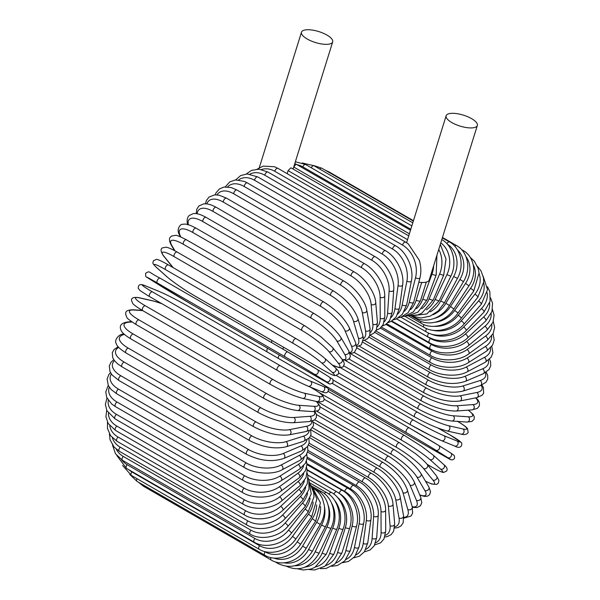 <?xml version="1.0" encoding="UTF-8"?>
<svg xmlns="http://www.w3.org/2000/svg" width="600" height="600" viewBox="0 0 600 600"><rect width="100%" height="100%" fill="white"/><g stroke="black" fill="none" stroke-linecap="round" stroke-linejoin="round"><path stroke-width="0.9" d="M418.838 282.21A16.343 5.723 17.3 0 0 425.79 282.225A16.343 5.723 17.3 0 0 429.202 280.035L477.338 125.483A16.343 5.723 17.3 0 0 467.775 116.752A16.343 5.723 17.3 0 0 449.55 113.58A16.343 5.723 17.3 0 0 446.138 115.762A16.343 5.723 17.3 0 0 455.7 124.493A16.343 5.723 17.3 0 0 473.933 127.665A16.343 5.723 17.3 0 0 477.338 125.483M274.815 171.3A2.768 1.403 -60 0 1 277.935 168.352L405.645 242.138L408.322 243.93L419.303 260.288C421.125 266.423 421.335 272.295 419.94 277.913A2.768 1.155 -165.7 0 1 418.26 278.543A2.768 1.155 -165.7 0 1 415.515 277.778A24.93 18.788 -107.5 0 0 402.525 245.085L274.815 171.3A24.93 18.788 -107.5 0 0 261.525 169.53M287.138 173.67L288.082 170.64L290.707 167.933L291.293 167.993L408.735 235.853M257.19 169.148L263.212 166.11L274.53 166.74L277.935 168.352M304.89 30A16.343 5.723 17.3 0 0 301.485 32.182A16.343 5.723 17.3 0 0 311.048 40.912A16.343 5.723 17.3 0 0 329.28 44.085A16.343 5.723 17.3 0 0 332.685 41.902A16.343 5.723 17.3 0 0 323.123 33.172A16.343 5.723 17.3 0 0 304.89 30M325.913 565.493A24.93 19.628 -101.2 0 0 337.65 552.33L345.368 527.565A24.93 19.628 -101.2 0 0 336.757 496.665M337.65 552.33A2.768 0.968 17.3 0 0 340.343 553.207A2.768 0.968 17.3 0 0 341.97 552.825L349.688 528.053C354.127 515.1 347.715 497.588 336.772 491.79L307.71 475.005M345.368 527.565A2.768 0.968 17.3 0 0 348.053 528.435A2.768 0.968 17.3 0 0 349.688 528.053M333.87 494.092A2.768 1.403 -60 0 1 336.772 491.79M315.653 566.895A24.93 20.31 -94.1 0 0 329.73 553.207L338.873 528.24A24.93 20.31 -94.1 0 0 334.395 500.085M328.913 494.168A2.768 1.403 -60 0 1 331.493 492.518L308.64 479.31M338.873 528.24A2.768 0.772 20.1 0 0 341.505 529.222A2.768 0.772 20.1 0 0 343.08 529.08C348.3 515.925 342.465 498.3 331.493 492.518M329.73 553.207A2.768 0.772 20.1 0 0 332.362 554.19A2.768 0.772 20.1 0 0 333.93 554.04L343.08 529.08M305.205 567.053A24.93 20.843 -86.1 0 0 322.207 553.02L332.715 528.045A24.93 20.843 -86.1 0 0 331.56 503.13M324.308 493.582A2.768 1.403 -60 0 1 326.475 492.533L309.855 482.933M332.715 528.045A2.768 0.578 22.8 0 0 335.288 529.14A2.768 0.578 22.8 0 0 336.788 529.222C342.757 515.97 337.47 498.33 326.475 492.533M322.207 553.02A2.768 0.578 22.8 0 0 324.78 554.107A2.768 0.578 22.8 0 0 326.28 554.19L336.788 529.222M294.615 565.778A24.93 21.218 -77.3 0 0 315.15 551.768L326.933 526.98A24.93 21.218 -77.3 0 0 328.192 505.41M320.093 492.36A2.768 1.403 -60 0 1 321.75 491.85L311.272 485.805M326.933 526.98L330.855 528.495C337.545 515.235 332.782 497.662 321.75 491.85M315.15 551.768L319.065 553.275L330.855 528.495M277.785 562.477A2.768 1.403 120 0 0 278.243 563.625L274.942 561.713M284.055 562.83A24.93 21.428 -67.8 0 0 308.595 549.465L321.577 525.053A24.93 21.428 -67.8 0 0 324.428 506.572M316.35 490.53A2.768 1.403 -60 0 1 317.355 490.478L312.705 487.793L320.407 502.822L315.668 521.138L312.285 518.67A24.93 21.36 -48.2 0 0 316.688 504.915M321.577 525.053L325.327 526.89C332.692 513.727 328.425 496.32 317.355 490.478M308.595 549.465L312.353 551.303L325.327 526.89M138.435 482.205L143.445 486.21A2.768 1.403 -60 0 1 143.002 484.838M270.975 557.602A2.768 1.403 120 0 0 271.155 559.995L143.445 486.21M273.855 558.06A24.93 21.473 -58 0 0 302.61 546.127L316.68 522.278A24.93 21.473 -58 0 0 320.505 506.423M316.68 522.278L320.257 524.43C323.812 518.22 325.147 511.808 324.27 505.207L322.627 499.178C320.625 494.452 317.52 490.868 313.32 488.415M302.61 546.127L306.188 548.28L320.257 524.43M129.757 474.405L137.047 481.403A2.768 1.403 -60 0 1 137.01 478.695M264.382 551.438L265.08 551.842A2.768 1.403 120 0 0 264.757 555.188L137.047 481.403M265.08 551.842A24.93 21.36 -48.2 0 0 297.225 541.785L312.285 518.67M297.225 541.785L300.615 544.245L315.668 521.138M131.4 475.455A2.768 1.403 -60 0 1 131.858 471.908L259.56 545.692A2.768 1.403 120 0 0 259.11 549.24L131.4 475.455L122.587 465.472M128.858 469.755A24.93 21.082 -39 0 0 131.858 471.908M259.56 545.692A24.93 21.082 -39 0 0 292.493 536.46L308.423 514.268A24.93 21.082 -39 0 0 313.185 502.125M308.423 514.268A2.768 0.458 35.7 0 1 310.695 515.888A2.768 0.458 35.7 0 1 311.603 517.028L316.913 498.938L311.678 486.533M292.493 536.46A2.768 0.458 35.7 0 1 294.765 538.088A2.768 0.458 35.7 0 1 295.673 539.227L311.603 517.028M126.532 468.405A2.768 1.403 -60 0 1 127.132 464.67L254.843 538.463A2.768 1.403 120 0 0 254.243 542.197L126.532 468.405L116.858 455.61M121.642 459.803A24.93 20.648 -30.5 0 0 127.132 464.67M254.843 538.463A24.93 20.648 -30.5 0 0 288.45 530.205L305.123 509.1A24.93 20.648 -30.5 0 0 310.132 498.188M305.123 509.1A2.768 0.66 38.3 0 1 307.327 510.825A2.768 0.66 38.3 0 1 308.085 512.153L313.965 496.98L313.718 492.765L310.47 484.522M288.45 530.205A2.768 0.66 38.3 0 1 290.655 531.93A2.768 0.66 38.3 0 1 291.405 533.257L308.085 512.153M122.49 460.32A2.768 1.403 -60 0 1 123.24 456.405L250.95 530.19A2.768 1.403 120 0 0 250.2 534.105L122.49 460.32L115.5 453.772L112.5 445.028M116.273 449.153A24.93 20.047 -22.8 0 0 123.24 456.405M250.95 530.19A24.93 20.047 -22.8 0 0 285.112 523.065L302.415 503.197A24.93 20.047 -22.8 0 0 307.62 493.245M302.415 503.197A2.768 0.855 41.1 0 1 304.553 505.028A2.768 0.855 41.1 0 1 305.145 506.535L311.235 493.912L309.225 481.635M285.112 523.065A2.768 0.855 41.1 0 1 287.257 524.888A2.768 0.855 41.1 0 1 287.843 526.395L305.145 506.535M119.31 451.252A2.768 1.403 -60 0 1 120.21 447.173L247.913 520.957A2.768 1.403 120 0 0 247.013 525.037L119.31 451.252L114.083 447.053L110.07 439.838L109.425 433.897M112.343 437.707A24.93 19.305 -16.1 0 0 120.21 447.173M247.913 520.957A24.93 19.305 -16.1 0 0 282.525 515.085L300.315 496.62A24.93 19.305 -16.1 0 0 305.692 487.41M300.315 496.62A2.768 1.05 43.9 0 1 302.385 498.548A2.768 1.05 43.9 0 1 302.798 500.22L308.985 489.293L308.835 479.947L308.077 477.81M282.525 515.085A2.768 1.05 43.9 0 1 284.595 517.02A2.768 1.05 43.9 0 1 285.007 518.685L302.798 500.22M117 441.27A2.768 1.403 -60 0 1 116.648 439.44A2.768 1.403 -60 0 1 118.058 437.033L245.767 510.825A2.768 1.403 120 0 0 244.35 513.232A2.768 1.403 120 0 0 244.71 515.062L117 441.27L110.663 435.765L107.438 428.452L107.52 422.303M109.77 425.678A24.93 18.405 -10.1 0 0 118.058 437.033M245.767 510.825A24.93 18.405 -10.1 0 0 280.695 506.332L298.837 489.405A24.93 18.405 -10.1 0 0 304.38 480.817M298.837 489.405A2.768 1.23 47 0 1 300.84 491.445A2.768 1.23 47 0 1 301.058 493.268L307.245 483.847L307.845 475.688L307.163 473.077M280.695 506.332A2.768 1.23 47 0 1 282.697 508.373A2.768 1.23 47 0 1 282.915 510.195L301.058 493.268M115.59 430.455A2.768 1.403 -60 0 1 115.26 428.52A2.768 1.403 -60 0 1 116.805 426.075L244.515 499.868A2.768 1.403 120 0 0 242.97 502.305A2.768 1.403 120 0 0 243.3 504.24L115.59 430.455L108.203 423.518L105.907 416.692L106.718 410.325M108.45 413.183A24.93 17.37 -4.9 0 0 116.805 426.075M244.515 499.868A24.93 17.37 -4.9 0 0 279.638 496.875L297.998 481.612A24.93 17.37 -4.9 0 0 303.697 473.558M297.998 481.612A2.768 1.403 50.3 0 1 299.933 483.757A2.768 1.403 50.3 0 1 299.94 485.722L306.067 477.607L307.163 470.475L306.6 467.482M279.638 496.875A2.768 1.403 50.3 0 1 281.572 499.02A2.768 1.403 50.3 0 1 281.58 500.985L299.94 485.722M115.08 418.882A2.768 1.403 -60 0 1 114.788 416.842A2.768 1.403 -60 0 1 116.46 414.382L244.17 488.168A2.768 1.403 120 0 0 242.498 490.627A2.768 1.403 120 0 0 242.79 492.675L115.08 418.882L106.905 410.715L105.368 404.482L106.958 398.01M108.315 400.342A24.93 16.207 -0.2 0 0 116.46 414.382M244.17 488.168A24.93 16.207 -0.2 0 0 279.368 486.787L297.803 473.303A24.93 16.207 -0.2 0 0 303.63 465.743M297.803 473.303A2.768 1.567 53.8 0 1 299.663 475.56A2.768 1.567 53.8 0 1 299.445 477.645L305.498 470.647L306.907 464.543L306.45 461.13M279.368 486.787A2.768 1.567 53.8 0 1 281.228 489.037A2.768 1.567 53.8 0 1 281.01 491.123L299.445 477.645M115.493 406.65A2.768 1.403 -60 0 1 115.23 404.498A2.768 1.403 -60 0 1 117.03 402.037L244.74 475.822A2.768 1.403 120 0 0 242.94 478.283A2.768 1.403 120 0 0 243.202 480.435L115.493 406.65L111.66 403.972L106.672 397.342L105.788 391.905L108.21 385.418M109.29 387.248A24.93 14.918 3.9 0 0 117.03 402.037M244.74 475.822A24.93 14.918 3.9 0 0 279.877 476.138L298.252 464.543A24.93 14.918 3.9 0 0 304.17 457.455M298.252 464.543A2.768 1.718 57.8 0 1 300.038 466.905A2.768 1.718 57.8 0 1 299.58 469.095L305.49 463.2L307.132 457.92L306.772 454.095M279.877 476.138A2.768 1.718 57.8 0 1 281.663 478.5A2.768 1.718 57.8 0 1 281.197 480.69L299.58 469.095M116.805 393.84A2.768 1.403 -60 0 1 116.58 391.582A2.768 1.403 -60 0 1 118.5 389.138L246.21 462.923A2.768 1.403 120 0 0 244.29 465.368A2.768 1.403 120 0 0 244.515 467.625L116.805 393.84L111.157 389.528L108.308 385.612L107.108 379.035L108.773 374.67L110.468 372.608M111.337 373.987A24.93 13.515 7.7 0 0 118.5 389.138M246.21 462.923A24.93 13.515 7.7 0 0 281.168 465.007L299.34 455.393A24.93 13.515 7.7 0 0 305.288 448.785M299.34 455.393A2.768 1.853 62.1 0 1 301.05 457.875A2.768 1.853 62.1 0 1 300.322 460.147L306.202 455.062L307.875 450.697L307.582 446.475M281.168 465.007A2.768 1.853 62.1 0 1 282.877 467.498A2.768 1.853 62.1 0 1 282.15 469.763L300.322 460.147M119.017 380.558A2.768 1.403 -60 0 1 118.83 378.188A2.768 1.403 -60 0 1 120.87 375.78L248.58 449.565A2.768 1.403 120 0 0 246.54 451.972A2.768 1.403 120 0 0 246.728 454.342L119.017 380.558L112.14 375.022L110.017 371.685L109.282 365.955L110.962 362.295L113.76 359.678M114.465 360.653A24.93 12.008 11.1 0 0 120.87 375.78M248.58 449.565A24.93 12.008 11.1 0 0 283.23 453.495L301.065 445.92A24.93 12.008 11.1 0 0 306.952 439.815M301.065 445.92A2.768 1.98 67 0 1 302.685 448.53A2.768 1.98 67 0 1 301.673 450.847L307.485 446.603L309.165 442.942L308.873 438.36M283.23 453.495A2.768 1.98 67 0 1 284.85 456.097A2.768 1.98 67 0 1 283.845 458.423L301.673 450.847M122.108 366.9A2.768 1.403 -60 0 1 121.972 364.418A2.768 1.403 -60 0 1 124.118 362.062L251.827 435.847A2.768 1.403 120 0 0 249.675 438.21A2.768 1.403 120 0 0 249.817 440.685L122.108 366.9L117.48 363.712L114.345 360.495L112.703 357.668L112.282 352.718L113.993 349.567L118.17 346.74M118.74 347.392A24.93 10.41 14.3 0 0 124.118 362.062M251.827 435.847A24.93 10.41 14.3 0 0 286.043 441.675L303.405 436.2A24.93 10.41 14.3 0 0 309.09 430.612M303.405 436.2A2.768 2.085 72.5 0 1 304.935 438.945A2.768 2.085 72.5 0 1 303.615 441.285L309.308 437.903L311.017 434.76L310.605 429.817M286.043 441.675A2.768 2.085 72.5 0 1 287.58 444.412A2.768 2.085 72.5 0 1 286.252 446.752L303.615 441.285M289.597 429.638A2.768 2.183 78.8 0 1 291.03 432.518A2.768 2.183 78.8 0 1 289.365 434.827C278.543 436.17 266.678 433.478 253.77 426.757A2.768 1.403 120 0 1 253.673 424.17A2.768 1.403 120 0 1 255.923 421.882A24.93 8.73 17.3 0 0 289.597 429.638L306.345 426.315A24.93 8.73 17.3 0 0 311.603 421.23M253.77 426.757L126.06 352.972A2.768 1.403 -60 0 1 125.962 350.385A2.768 1.403 -60 0 1 128.212 348.097L255.923 421.882M124.425 334.418A24.93 8.73 17.3 0 0 128.212 348.097M124.102 334.132A2.768 2.183 -101.2 0 0 123.382 334.118C118.688 333.968 113.797 340.688 116.31 343.665C116.708 345.99 119.962 349.095 126.06 352.972M306.345 426.315A2.768 2.183 78.8 0 1 307.778 429.195A2.768 2.183 78.8 0 1 306.112 431.505L310.26 430.028L313.605 425.505L312.697 420.908M130.837 338.88A2.768 1.403 -60 0 1 130.792 336.18A2.768 1.403 -60 0 1 133.132 333.983L260.843 407.768A2.768 1.403 120 0 0 258.502 409.965A2.768 1.403 120 0 0 258.548 412.665L130.837 338.88C121.53 333.097 121.65 331.41 120.562 329.138C120.405 327.51 118.68 323.392 127.837 321.938A2.768 2.257 -94.1 0 1 128.947 322.2A24.93 6.982 20.1 0 0 133.132 333.983M132.038 321.983L128.947 322.2M260.843 407.768A24.93 6.982 20.1 0 0 293.858 417.48L309.87 416.325A24.93 6.982 20.1 0 0 314.228 411.623M309.87 416.325A2.768 2.257 85.9 0 1 311.183 419.355A2.768 2.257 85.9 0 1 309.15 421.59L314.317 420.112L316.373 417.577L316.425 414.39L314.94 411.6M293.858 417.48A2.768 2.257 85.9 0 1 295.17 420.51A2.768 2.257 85.9 0 1 293.138 422.737L309.15 421.59M136.403 324.728A2.768 1.403 -60 0 1 136.41 321.923A2.768 1.403 -60 0 1 138.84 319.837L266.55 393.623A2.768 1.403 120 0 0 264.12 395.715A2.768 1.403 120 0 0 264.112 398.513L136.403 324.728C129.81 320.475 126.623 318.015 126.847 317.355L125.602 314.25C126.308 313.56 123.66 310.065 133.02 309.75A2.768 2.317 -86.1 0 1 133.882 310.013A24.93 5.19 22.8 0 0 138.84 319.837M142.688 310.612L133.882 310.013M266.55 393.623A24.93 5.19 22.8 0 0 298.785 405.293L313.942 406.32A24.93 5.19 22.8 0 0 316.072 401.393M313.942 406.32A2.768 2.317 93.9 0 1 315.12 409.507A2.768 2.317 93.9 0 1 312.705 411.585L318.263 410.64L319.815 408.817L319.845 405.743L316.478 401.49M298.785 405.293A2.768 2.317 93.9 0 1 299.97 408.48A2.768 2.317 93.9 0 1 297.548 410.55L312.705 411.585M142.928 310.71A2.768 1.403 -60 0 1 142.718 310.627A2.768 1.403 -60 0 1 142.785 307.718A2.768 1.403 -60 0 1 145.282 305.752L272.993 379.538A2.768 1.403 120 0 0 270.495 381.502A2.768 1.403 120 0 0 270.428 384.42L142.718 310.627C133.965 305.438 132.96 303.743 132.712 303.435L131.542 300.54C131.183 297.877 133.627 296.918 138.885 297.668A2.768 2.355 -77.3 0 1 139.447 297.892A24.93 3.353 25.4 0 0 145.282 305.752M162.007 303.78A24.93 3.353 25.4 0 0 153.63 301.087L139.447 297.892M272.993 379.538A24.93 3.353 25.4 0 0 304.358 393.165L318.54 396.368A24.93 3.353 25.4 0 0 312.705 388.507L310.035 386.963M153.63 301.087A2.768 2.355 -77.3 0 0 153.06 300.87L138.885 297.668M312.705 388.507A2.768 1.403 -60 0 1 312.907 388.582A2.768 1.403 -60 0 1 313.087 388.725M318.54 396.368A2.768 2.355 102.7 0 1 319.56 399.713A2.768 2.355 102.7 0 1 316.748 401.55C322.005 402.293 324.45 401.34 324.082 398.67L322.92 395.783C322.673 395.475 321.668 393.78 312.907 388.582L310.267 387.06M304.358 393.165A2.768 2.355 102.7 0 1 305.377 396.51A2.768 2.355 102.7 0 1 302.565 398.347L316.748 401.55M277.365 370.425L149.828 296.73A2.768 1.403 -60 0 1 149.738 296.692A2.768 1.403 -60 0 1 149.858 293.67A2.768 1.403 -60 0 1 152.422 291.847L280.132 365.64A2.768 1.403 120 0 0 277.567 367.462A2.768 1.403 120 0 0 277.447 370.478A2.768 1.403 120 0 0 277.538 370.522A24.93 1.492 -152 0 0 307.92 386.077M280.132 365.64A24.93 1.492 28 0 0 310.522 381.195L323.618 386.55A24.93 1.492 28 0 0 316.815 380.618L189.105 306.832A24.93 1.492 28 0 0 158.715 291.27L145.613 285.923A24.93 1.492 28 0 0 152.422 291.847M145.613 285.923A2.768 2.377 -67.8 0 0 145.365 285.795C140.46 283.575 138.09 284.423 138.255 288.33L139.995 290.52L147.337 295.29L277.447 370.478C289.522 377.34 299.76 382.582 308.175 386.205L321.278 391.553A2.768 2.377 112.2 0 0 324.457 390.037A2.768 2.377 112.2 0 0 323.618 386.55M158.715 291.27A2.768 2.377 -67.8 0 0 158.46 291.142L145.365 285.795M316.815 380.618A2.768 1.403 -60 0 1 316.897 380.655L189.188 306.87C177.12 300.015 166.875 294.772 158.46 291.142M310.522 381.195A2.768 2.377 112.2 0 1 311.362 384.69A2.768 2.377 112.2 0 1 308.175 386.205M285.09 356.79A2.768 1.403 120 0 1 285.293 353.678A2.768 1.403 120 0 1 287.88 352.005A24.93 0.383 30.5 0 1 317.228 369.472A2.768 2.385 122 0 1 317.295 369.51L287.88 352.005A2.768 1.403 120 0 0 287.88 352.005L160.178 278.22C147.292 271.673 150.375 270.54 145.672 273.24C145.455 278.43 146.212 276.127 149.445 278.933A2.768 2.385 -58 0 0 149.512 278.97L161.43 286.425A24.93 0.383 -149.5 0 0 190.755 303.877L318.465 377.67A24.93 0.383 -149.5 0 0 326.332 381.697L314.415 374.243A24.93 0.383 -149.5 0 0 285.09 356.79L157.38 283.005A2.768 1.403 -60 0 1 157.583 279.892A2.768 1.403 -60 0 1 160.178 278.22A2.768 1.403 -60 0 1 160.192 278.228L287.858 351.99M157.38 283.005A24.93 0.383 -149.5 0 0 149.512 278.97M317.355 369.548L329.153 376.928A2.768 2.385 122 0 1 329.212 376.965A2.768 2.385 122 0 1 329.79 380.543A2.768 2.385 122 0 1 326.332 381.697M149.445 278.933L190.778 303.892L318.487 377.678C331.365 384.225 328.282 385.357 332.993 382.657C333.21 377.468 332.445 379.77 329.212 376.965L317.295 369.51A2.768 2.385 122 0 1 317.865 373.087A2.768 2.385 122 0 1 314.415 374.243M296.257 338.782A2.768 1.403 120 0 0 296.138 338.7L168.428 264.907C158.64 259.358 157.005 259.365 156.428 259.373L153.405 260.767C152.925 263.55 151.77 262.68 156.18 267.188A2.768 2.37 -48.2 0 0 156.517 267.428L167.167 276.938A24.93 2.25 -146.9 0 0 195.353 296.243L323.055 370.028A24.93 2.25 -146.9 0 0 332.07 372.218L321.428 362.707A24.93 2.25 -146.9 0 0 293.243 343.41L165.532 269.618A2.768 1.403 -60 0 1 165.9 266.483A2.768 1.403 -60 0 1 168.428 264.907A2.768 1.403 -60 0 1 168.547 264.998M165.532 269.618A24.93 2.25 -146.9 0 0 156.517 267.428M321.428 362.707A2.768 2.37 131.8 0 0 324.855 361.793A2.768 2.37 131.8 0 0 324.772 358.335C317.685 352.35 308.138 345.803 296.138 338.7A2.768 1.403 120 0 0 293.61 340.267A2.768 1.403 120 0 0 293.243 343.41M156.18 267.188L166.83 276.69A2.768 2.37 -48.2 0 0 167.167 276.938M166.83 276.69C173.925 282.675 183.472 289.222 195.472 296.325L323.175 370.11C332.962 375.668 334.597 375.653 335.175 375.653L338.197 374.257C338.685 371.475 339.84 372.345 335.423 367.837A2.768 2.37 131.8 0 1 335.505 371.295A2.768 2.37 131.8 0 1 332.07 372.218M332.1 364.875A24.93 4.103 -144.3 0 0 338.197 363.045L328.897 351.562A24.93 4.103 -144.3 0 0 301.935 330.48L174.225 256.688A2.768 1.403 -60 0 1 174.743 253.538A2.768 1.403 -60 0 1 177.203 252.075C168.892 247.403 166.575 247.275 166.035 247.208L162.465 247.875C160.343 248.962 160.665 251.603 163.433 255.803A2.768 2.34 -39 0 0 163.995 256.282L173.22 267.683M174.225 256.688A24.93 4.103 -144.3 0 0 163.995 256.282M305.123 326.04A2.768 1.403 120 0 0 304.913 325.86A2.768 1.403 120 0 0 302.452 327.33A2.768 1.403 120 0 0 301.935 330.48M163.433 255.803L172.733 267.293A2.768 2.34 -39 0 0 172.965 267.532M332.31 365.055L339.345 367.673L342.915 367.013L344.355 364.118L343.71 361.718L341.94 359.085A2.768 2.34 141 0 1 341.58 362.347A2.768 2.34 141 0 1 338.197 363.045M341.94 359.085L332.647 347.595A2.768 2.34 141 0 1 332.288 350.865A2.768 2.34 141 0 1 328.897 351.562M342.263 359.49A24.93 5.925 -141.7 0 0 344.655 354.255L336.78 340.882A24.93 5.925 -141.7 0 0 311.1 318.097L183.39 244.312A2.768 1.403 -60 0 1 184.05 241.17A2.768 1.403 -60 0 1 186.442 239.805C179.947 236.452 176.288 234.983 175.47 235.388L171.66 236.002C171.172 236.798 167.34 237.3 171.157 244.897A2.768 2.295 -30.5 0 0 171.877 245.603L174.938 250.808M183.39 244.312A24.93 5.925 -141.7 0 0 171.877 245.603M186.442 239.805L314.153 313.59A2.768 1.403 120 0 0 311.752 314.955A2.768 1.403 120 0 0 311.1 318.097M342.577 359.91L346.748 360.173L349.462 358.56L350.385 356.085L348.705 350.745A2.768 2.295 149.5 0 1 347.978 353.767A2.768 2.295 149.5 0 1 344.655 354.255M348.705 350.745L340.837 337.365A2.768 2.295 149.5 0 1 340.103 340.395A2.768 2.295 149.5 0 1 336.78 340.882M349.612 352.5A24.93 7.702 -138.9 0 0 351.397 345.923L345.015 330.757A24.93 7.702 -138.9 0 0 320.663 306.36L192.952 232.575A2.768 1.403 -60 0 1 193.74 229.462A2.768 1.403 -60 0 1 196.072 228.195C186.892 223.245 184.98 224.025 182.317 224.362C180.922 223.718 175.972 228.9 179.288 234.57A2.768 2.228 -22.8 0 0 180.105 235.478L180.705 236.903M192.952 232.575A24.93 7.702 -138.9 0 0 180.105 235.478M196.072 228.195L323.782 301.98A2.768 1.403 120 0 0 321.45 303.248A2.768 1.403 120 0 0 320.663 306.36M349.942 353.31L352.65 353.07L354.502 352.207L356.76 347.91L355.68 342.862A2.768 2.228 157.2 0 1 354.653 345.623A2.768 2.228 157.2 0 1 351.397 345.923M355.68 342.862L349.298 327.697A2.768 2.228 157.2 0 1 348.263 330.457A2.768 2.228 157.2 0 1 345.015 330.757M356.535 345.48A24.93 9.42 -136.1 0 0 358.38 338.1L353.528 321.263A24.93 9.42 -136.1 0 0 330.555 295.365L202.853 221.572A2.768 1.403 -60 0 1 203.752 218.505A2.768 1.403 -60 0 1 206.01 217.327C200.595 214.327 196.335 213.097 193.23 213.638L189.195 215.52C187.642 216.892 186.975 219.112 187.192 222.195L187.74 224.903M202.853 221.572A24.93 9.42 -136.1 0 0 188.31 224.715M206.01 217.327L333.72 291.12A2.768 1.403 120 0 0 331.462 292.29A2.768 1.403 120 0 0 330.555 295.365M356.737 346.822L361.365 344.865L363.368 338.197L362.82 335.483A2.768 2.145 163.9 0 1 361.56 337.965A2.768 2.145 163.9 0 1 358.38 338.1M362.82 335.483L357.968 318.645A2.768 2.145 163.9 0 1 356.707 321.127A2.768 2.145 163.9 0 1 353.528 321.263M363.42 338.767A24.93 11.07 -133 0 0 365.55 330.855L362.265 312.472A24.93 11.07 -133 0 0 340.702 285.18L212.993 211.395A2.768 1.403 -60 0 1 214.005 208.38A2.768 1.403 -60 0 1 216.195 207.3L211.538 205.058L207.225 203.903L203.715 203.835L198.855 206.017L196.8 209.183L196.178 213.63M212.993 211.395A24.93 11.07 -133 0 0 197.167 213.78M216.195 207.3L343.905 281.085A2.768 1.403 120 0 0 341.715 282.165A2.768 1.403 120 0 0 340.702 285.18M363.353 340.748L367.68 338.647L369.735 335.475L370.087 328.673A2.768 2.047 169.9 0 1 368.663 330.87A2.768 2.047 169.9 0 1 365.55 330.855M370.087 328.673L366.803 310.29A2.768 2.047 169.9 0 1 365.37 312.487A2.768 2.047 169.9 0 1 362.265 312.472M370.335 332.52A24.93 12.63 -129.7 0 0 372.84 324.233L371.153 304.447A24.93 12.63 -129.7 0 0 351.03 275.888L223.32 202.103A2.768 1.403 -60 0 1 224.423 199.17A2.768 1.403 -60 0 1 226.538 198.18L218.985 195.165L214.635 194.865L208.995 197.07L206.355 200.58L205.433 203.752M223.32 202.103A24.93 12.63 -129.7 0 0 206.798 203.85M226.538 198.18L354.248 271.965A2.768 1.403 120 0 0 352.132 272.955A2.768 1.403 120 0 0 351.03 275.888M369.832 335.212L373.763 333.278L376.403 329.775L377.438 322.47A2.768 1.927 175.1 0 1 375.885 324.397A2.768 1.927 175.1 0 1 372.84 324.233M377.438 322.47L375.743 302.685A2.768 1.927 175.1 0 1 374.19 304.605A2.768 1.927 175.1 0 1 371.153 304.447M377.288 326.843A24.93 14.1 -126.2 0 0 380.212 318.3L380.123 297.255A24.93 14.1 -126.2 0 0 361.447 267.57L233.737 193.785A2.768 1.403 -60 0 1 234.93 190.935A2.768 1.403 -60 0 1 236.97 190.035L231.322 187.575L223.95 187.05L219.3 189.023L216.015 192.885L215.175 194.827M233.737 193.785A24.93 14.1 -126.2 0 0 216.998 194.873M236.97 190.035L364.68 263.82A2.768 1.403 120 0 0 362.64 264.72A2.768 1.403 120 0 0 361.447 267.57M376.147 330.308L379.815 328.553L383.108 324.697L384.825 316.935A2.768 1.8 179.8 0 1 383.19 318.593A2.768 1.8 179.8 0 1 380.212 318.3M384.825 316.935L384.735 295.897A2.768 1.8 179.8 0 1 383.108 297.548A2.768 1.8 179.8 0 1 380.123 297.255M384.225 321.817A24.93 15.457 -122.2 0 0 387.592 313.087L389.115 290.947A24.93 15.457 -122.2 0 0 371.888 260.272L244.178 186.488A2.768 1.403 -60 0 1 245.438 183.743A2.768 1.403 -60 0 1 247.403 182.933L244.298 181.395L235.433 179.933L229.822 181.86L225.278 186.87M244.178 186.488A24.93 15.457 -122.2 0 0 227.632 186.877M247.403 182.933L375.112 256.718A2.768 1.403 120 0 0 373.147 257.535A2.768 1.403 120 0 0 371.888 260.272M382.245 326.085L385.658 324.577L389.707 320.43L392.197 312.112A2.768 1.657 -176.1 0 1 390.518 313.5A2.768 1.657 -176.1 0 1 387.592 313.087M392.197 312.112L393.72 289.972A2.768 1.657 -176.1 0 1 392.033 291.36A2.768 1.657 -176.1 0 1 389.115 290.947M391.103 317.513A24.93 16.695 -117.9 0 0 394.942 308.632L398.055 285.57A24.93 16.695 -117.9 0 0 382.267 254.07L254.558 180.278A2.768 1.403 -60 0 1 255.87 177.653A2.768 1.403 -60 0 1 257.76 176.917L247.163 173.933L240.66 175.567L235.68 179.91M254.558 180.278A24.93 16.695 -117.9 0 0 238.635 179.925M257.76 176.917L385.47 250.71A2.768 1.403 120 0 0 383.58 251.438A2.768 1.403 120 0 0 382.267 254.07M388.05 322.597L391.065 321.435L396.112 317.01L399.502 308.048A2.768 1.5 -172.3 0 1 397.8 309.173A2.768 1.5 -172.3 0 1 394.942 308.632M399.502 308.048L402.623 284.978A2.768 1.5 -172.3 0 1 400.92 286.11A2.768 1.5 -172.3 0 1 398.055 285.57M397.845 313.995A24.93 17.812 -113 0 0 402.195 304.987L406.882 281.168A24.93 17.812 -113 0 0 392.505 248.993L264.795 175.208A2.768 1.403 -60 0 1 266.153 172.703A2.768 1.403 -60 0 1 267.96 172.05L259.058 169.178L251.498 170.4L246.33 173.977M264.795 175.208A24.93 17.812 -113 0 0 249.945 174.113M267.96 172.05L395.67 245.835A2.768 1.403 120 0 0 393.862 246.487A2.768 1.403 120 0 0 392.505 248.993M393.45 319.853L396.232 318.96L402.353 314.332L406.695 304.763A2.768 1.335 -168.9 0 1 404.993 305.64A2.768 1.335 -168.9 0 1 402.195 304.987M406.695 304.763L411.382 280.95A2.768 1.335 -168.9 0 1 409.68 281.82A2.768 1.335 -168.9 0 1 406.882 281.168M410.618 309.525A24.93 19.628 -101.2 0 0 416.19 300.188L421.702 282.472M407.55 239.663L288.082 170.64M426.293 282.112L420.51 300.675A2.768 0.968 -162.7 0 1 418.875 301.058A2.768 0.968 -162.7 0 1 416.19 300.188M404.377 311.317A24.93 18.788 -107.5 0 0 409.29 302.16L415.515 277.778M405.645 242.138A2.768 1.403 120 0 0 402.525 245.085M409.365 233.82L293.895 167.108A2.768 1.403 -60 0 1 296.88 164.595L410.482 230.228M416.452 308.663A24.93 20.31 -94.1 0 0 422.827 299.07L431.97 274.11A24.93 20.31 -94.1 0 0 433.673 265.688M436.92 255.263L436.178 274.942A2.768 0.772 -159.9 0 1 434.603 275.093A2.768 0.772 -159.9 0 1 431.97 274.11M436.178 274.942L427.028 299.91A2.768 0.772 -159.9 0 1 425.46 300.053A2.768 0.772 -159.9 0 1 422.827 299.07M398.362 317.85L400.793 317.272L408.12 312.683L413.707 302.303A2.768 1.155 -165.7 0 1 412.035 302.925A2.768 1.155 -165.7 0 1 409.29 302.16M410.79 229.245L302.812 166.852A2.768 1.403 -60 0 1 305.715 164.558L295.358 161.752M302.812 166.852A24.93 20.843 -86.1 0 0 297.097 164.722M421.763 308.767A24.93 20.843 -86.1 0 0 429.158 298.83L439.665 273.862A24.93 20.843 -86.1 0 0 438.75 249.382M409.05 315.705L417.803 314.895L421.882 313.125L433.23 300.007A2.768 0.578 -157.2 0 1 431.73 299.925A2.768 0.578 -157.2 0 1 429.158 298.83M433.23 300.007L443.73 275.04A2.768 0.578 -157.2 0 1 442.237 274.95A2.768 0.578 -157.2 0 1 439.665 273.862M311.257 167.76A2.768 1.403 -60 0 1 314.025 165.757L302.295 162.968M426.405 309.84A24.93 21.218 -77.3 0 0 435.135 299.46L446.925 274.673A24.93 21.218 -77.3 0 0 440.783 242.843M411.082 315.862L426.87 313.95L439.058 300.968L435.135 299.46M439.058 300.968L450.84 276.188L446.925 274.673M319.74 169.058A2.768 1.403 -60 0 1 321.757 168.18L313.5 165.465M430.2 311.873A24.93 21.428 -67.8 0 0 440.707 300.96L453.69 276.548A24.93 21.428 -67.8 0 0 447.375 244.192M442.342 237.847L449.467 241.965A2.768 1.403 120 0 0 446.873 243.645M412.447 316.178L421.028 317.978L430.013 316.192L438.232 310.92L444.465 302.79L440.707 300.96M444.465 302.79L457.447 278.385L453.69 276.548M328.013 171.795A2.768 1.403 -60 0 1 328.845 171.81L325.058 170.093M432.975 314.76A24.93 21.473 -58 0 0 445.845 303.315L459.915 279.465A24.93 21.473 -58 0 0 457.342 249.743M442.463 237.458L456.555 245.595A2.768 1.403 120 0 0 454.748 246.248M413.175 316.478L414.39 317.175A2.768 1.403 -60 0 1 414.06 316.808M414.39 317.175C425.025 323.865 441.975 318.697 449.423 305.468L445.845 303.315M449.423 305.468L463.493 281.618L459.915 279.465M434.572 318.33A24.93 21.36 -48.2 0 0 450.495 306.51L465.548 283.395A24.93 21.36 -48.2 0 0 466.013 256.74M461.565 249.6L462.952 250.403A2.768 1.403 120 0 0 462.225 250.35M411.007 315.855L418.02 319.913A2.768 1.403 -60 0 1 417.57 318.683M418.02 319.913C428.595 326.58 445.972 321.72 453.877 308.97L450.495 306.51M453.877 308.97L468.938 285.862L465.548 283.395M434.955 322.298A24.93 21.082 -39 0 0 454.627 310.515L470.55 288.322A24.93 21.082 -39 0 0 473.25 264.81M408.263 315.795L421.237 323.295A2.768 1.403 -60 0 1 420.923 321.308M421.237 323.295C431.768 329.94 449.505 325.447 457.808 313.282A2.768 0.458 -144.3 0 0 456.893 312.135A2.768 0.458 -144.3 0 0 454.627 310.515M457.808 313.282L473.73 291.082A2.768 0.458 -144.3 0 0 472.822 289.942A2.768 0.458 -144.3 0 0 470.55 288.322M434.243 326.347A24.93 20.648 -30.5 0 0 458.205 315.308L474.885 294.202A24.93 20.648 -30.5 0 0 479.092 273.608M404.85 316.23L424.005 327.3A2.768 1.403 -60 0 1 423.952 324.623M424.005 327.3C434.505 333.923 452.543 329.88 461.168 318.368A2.768 0.66 -141.7 0 0 460.41 317.032A2.768 0.66 -141.7 0 0 458.205 315.308M461.168 318.368L477.84 297.255A2.768 0.66 -141.7 0 0 477.09 295.928A2.768 0.66 -141.7 0 0 474.885 294.202M432.743 330.24A24.93 20.047 -22.8 0 0 461.213 320.85L478.515 300.99A24.93 20.047 -22.8 0 0 483.675 282.938M400.92 317.235L426.3 331.897A2.768 1.403 -60 0 1 426.6 328.582M426.3 331.897C436.785 338.498 455.055 334.965 463.942 324.188A2.768 0.855 -138.9 0 0 463.35 322.68A2.768 0.855 -138.9 0 0 461.213 320.85M463.942 324.188L481.237 304.32A2.768 0.855 -138.9 0 0 480.653 302.82A2.768 0.855 -138.9 0 0 478.515 300.99M430.853 333.915A24.93 19.305 -16.1 0 0 463.62 327.097L481.41 308.632A24.93 19.305 -16.1 0 0 487.147 292.71M396.555 318.817L428.115 337.05A2.768 1.403 -60 0 1 428.835 333.165M428.115 337.05L434.062 339.525C439.635 341.032 445.463 340.942 451.537 339.27C457.35 337.56 462.202 334.702 466.103 330.705A2.768 1.05 -136.1 0 0 465.69 329.032A2.768 1.05 -136.1 0 0 463.62 327.097M466.103 330.705L483.893 312.233A2.768 1.05 -136.1 0 0 483.48 310.567A2.768 1.05 -136.1 0 0 481.41 308.632M396.487 318.847L430.478 338.49A24.93 18.405 -10.1 0 0 465.412 333.998L483.555 317.07A24.93 18.405 -10.1 0 0 489.63 302.91M391.822 321.007L429.42 342.728A2.768 1.403 -60 0 1 429.067 340.897A2.768 1.403 -60 0 1 430.478 338.49M429.42 342.728C439.912 349.275 458.43 346.98 467.625 337.868A2.768 1.23 -133 0 0 467.415 336.038A2.768 1.23 -133 0 0 465.412 333.998M467.625 337.868L485.775 320.933A2.768 1.23 -133 0 0 485.558 319.11A2.768 1.23 -133 0 0 483.555 317.07M391.298 321.308L431.445 344.498A24.93 17.37 -4.9 0 0 466.567 341.513L484.928 326.25A24.93 17.37 -4.9 0 0 491.183 313.538M386.775 323.775L430.222 348.877A2.768 1.403 -60 0 1 429.9 346.942A2.768 1.403 -60 0 1 431.445 344.498M430.222 348.877C440.715 355.388 459.263 353.812 468.51 345.623A2.768 1.403 -129.7 0 0 468.502 343.657A2.768 1.403 -129.7 0 0 466.567 341.513M468.51 345.623L486.87 330.36A2.768 1.403 -129.7 0 0 486.862 328.395A2.768 1.403 -129.7 0 0 484.928 326.25M385.928 324.397L431.888 350.955A24.93 16.207 -0.2 0 0 467.085 349.567L485.528 336.09A24.93 16.207 -0.2 0 0 491.827 324.615M381.428 327.097L430.515 355.455A2.768 1.403 -60 0 1 430.215 353.415A2.768 1.403 -60 0 1 431.888 350.955M430.515 355.455C441.007 361.928 459.495 361.132 468.728 353.91A2.768 1.567 -126.2 0 0 468.945 351.825A2.768 1.567 -126.2 0 0 467.085 349.567M468.728 353.91L487.17 340.433A2.768 1.567 -126.2 0 0 487.388 338.34A2.768 1.567 -126.2 0 0 485.528 336.09M380.4 328.095L431.82 357.803A24.93 14.918 3.9 0 0 466.957 358.11L485.332 346.522A24.93 14.918 3.9 0 0 491.595 336.105M375.795 330.93L430.283 362.415A2.768 1.403 -60 0 1 430.02 360.263A2.768 1.403 -60 0 1 431.82 357.803M430.283 362.415C440.768 368.843 459.135 368.888 468.285 362.67A2.768 1.718 -122.2 0 0 468.743 360.48A2.768 1.718 -122.2 0 0 466.957 358.11M468.285 362.67L486.66 351.075A2.768 1.718 -122.2 0 0 487.125 348.885A2.768 1.718 -122.2 0 0 485.332 346.522M374.737 332.347L431.235 364.987A24.93 13.515 7.7 0 0 466.185 367.08L484.365 357.457A24.93 13.515 7.7 0 0 490.455 347.993M369.847 335.205L429.533 369.697A2.768 1.403 -60 0 1 429.308 367.433A2.768 1.403 -60 0 1 431.235 364.987M429.533 369.697C440.01 376.072 458.175 377.01 467.175 371.835A2.768 1.853 -117.9 0 0 467.895 369.562A2.768 1.853 -117.9 0 0 466.185 367.08M467.175 371.835L485.347 362.212A2.768 1.853 -117.9 0 0 486.067 359.94A2.768 1.853 -117.9 0 0 484.365 357.457M368.94 337.118L430.132 372.472A24.93 12.008 11.1 0 0 464.783 376.395L482.618 368.827A24.93 12.008 11.1 0 0 488.393 360.218M364.575 340.447L428.28 377.25A2.768 1.403 -60 0 1 428.092 374.88A2.768 1.403 -60 0 1 430.132 372.472M428.28 377.25C441.472 383.82 453.847 385.178 465.397 381.33A2.768 1.98 -113 0 0 466.403 379.005A2.768 1.98 -113 0 0 464.783 376.395M465.397 381.33L483.225 373.755A2.768 1.98 -113 0 0 484.237 371.43A2.768 1.98 -113 0 0 482.618 368.827M362.978 342.308L428.528 380.175A24.93 10.41 14.3 0 0 462.75 386.002L480.105 380.535A24.93 10.41 14.3 0 0 485.34 372.697M359.347 346.2L426.518 385.013A2.768 1.403 -60 0 1 426.382 382.538A2.768 1.403 -60 0 1 428.528 380.175M426.518 385.013C439.59 391.665 451.74 393.69 462.96 391.08A2.768 2.085 -107.5 0 0 464.28 388.74A2.768 2.085 -107.5 0 0 462.75 386.002M462.96 391.08L480.315 385.612A2.768 2.085 -107.5 0 0 481.635 383.272A2.768 2.085 -107.5 0 0 480.105 380.535M481.822 385.065L483.435 387.54L483.607 393.263L482.1 395.243L476.618 397.688A2.768 2.183 -101.2 0 0 478.283 395.37A2.768 2.183 -101.2 0 0 476.85 392.49A24.93 8.73 17.3 0 0 481.178 385.32M356.76 347.805L426.428 388.058A24.93 8.73 17.3 0 0 460.103 395.812L476.85 392.49M354.165 352.425L424.275 392.933A2.768 1.403 -60 0 1 424.178 390.345A2.768 1.403 -60 0 1 426.428 388.058M424.275 392.933C437.183 399.653 449.055 402.345 459.87 401.01A2.768 2.183 -101.2 0 0 461.535 398.692A2.768 2.183 -101.2 0 0 460.103 395.812M349.95 353.355L423.855 396.053A24.93 6.982 20.1 0 0 456.87 405.757L472.882 404.61A24.93 6.982 20.1 0 0 475.627 397.882M349.028 359.04L421.56 400.942A2.768 1.403 -60 0 1 421.515 398.25A2.768 1.403 -60 0 1 423.855 396.053M421.56 400.942C434.272 407.715 445.808 411.075 456.15 411.022A2.768 2.257 -94.1 0 0 458.183 408.787A2.768 2.257 -94.1 0 0 456.87 405.757M456.15 411.022L472.162 409.868A2.768 2.257 -94.1 0 0 474.195 407.64A2.768 2.257 -94.1 0 0 472.882 404.61M345.022 360.3L420.825 404.092A24.93 5.19 22.8 0 0 453.067 415.77L468.217 416.798A24.93 5.19 22.8 0 0 468.202 410.153M343.875 365.94L418.388 408.99A2.768 1.403 -60 0 1 418.403 406.185A2.768 1.403 -60 0 1 420.825 404.092M418.388 408.99C430.882 415.8 442.028 419.812 451.83 421.028A2.768 2.317 -86.1 0 0 454.245 418.95A2.768 2.317 -86.1 0 0 453.067 415.77M451.83 421.028L466.98 422.055A2.768 2.317 -86.1 0 0 469.403 419.978A2.768 2.317 -86.1 0 0 468.217 416.798M340.56 367.755L417.36 412.132A24.93 3.353 25.4 0 0 448.725 425.752L462.908 428.955A24.93 3.353 25.4 0 0 457.635 421.425M415.005 417.09A2.768 1.403 -60 0 1 414.803 417.007A2.768 1.403 -60 0 1 414.862 414.097A2.768 1.403 -60 0 1 417.36 412.132M338.647 373.005L414.803 417.007C427.072 423.84 437.783 428.482 446.94 430.935A2.768 2.355 -77.3 0 0 449.745 429.097A2.768 2.355 -77.3 0 0 448.725 425.752M446.94 430.935L461.115 434.138A2.768 2.355 -77.3 0 0 463.928 432.3A2.768 2.355 -77.3 0 0 462.908 428.955M336.405 375.555L413.49 420.09A24.93 1.492 28 0 0 443.88 435.653L456.982 441A24.93 1.492 28 0 0 450.173 435.067L438.135 428.115M438.173 428.13L450.263 435.112A2.768 1.403 120 0 0 450.173 435.067M410.73 424.875L333.112 380.032M333.12 380.048L410.812 424.935L431.153 435.832L441.54 440.655A2.768 2.377 -67.8 0 1 441.285 440.535A24.93 1.492 -152 0 1 410.895 424.972A2.768 1.403 -60 0 1 410.812 424.935A2.768 1.403 -60 0 1 410.933 421.912A2.768 1.403 -60 0 1 413.49 420.09M282.81 349.072A2.768 1.403 -60 0 1 283.755 347.34M454.388 445.882A2.768 2.377 -67.8 0 0 454.635 446.01L441.54 440.655A2.768 2.377 -67.8 0 0 444.72 439.14A2.768 2.377 -67.8 0 0 443.88 435.653M450.263 435.112L461.138 442.365C461.85 442.875 461.985 443.985 461.543 445.695C460.17 447.75 457.868 447.855 454.635 446.01A2.768 2.377 -67.8 0 0 457.822 444.495A2.768 2.377 -67.8 0 0 456.982 441M438.69 445.455L450.487 452.835A2.768 2.385 -58 0 1 450.555 452.873L438.63 445.418A2.768 2.385 -58 0 0 438.57 445.38A24.93 0.383 30.5 0 0 409.245 427.928A2.768 1.403 -60 0 1 409.245 427.928L332.272 383.452L409.2 427.897M439.808 453.57A2.768 1.403 120 0 0 439.822 453.585A2.768 1.403 120 0 0 439.845 453.6L328.433 389.228L439.808 453.57A24.93 0.383 -149.5 0 0 447.675 457.605L435.757 450.15A24.93 0.383 -149.5 0 0 406.433 432.697L325.095 385.702M278.355 358.388A2.768 1.403 -60 0 1 279.413 355.103M406.433 432.697A2.768 1.403 -60 0 1 406.635 429.585A2.768 1.403 -60 0 1 409.222 427.912L438.63 445.418A2.768 2.385 -58 0 1 439.207 448.995A2.768 2.385 -58 0 1 435.757 450.15M447.675 457.605A2.768 2.385 -58 0 0 451.125 456.45A2.768 2.385 -58 0 0 450.555 452.873L454.162 455.46C455.168 458.033 454.395 459.518 451.853 459.915C449.37 459.21 452.655 460.815 439.822 453.585M427.072 464.28L431.452 466.808A2.768 1.403 120 0 0 431.572 466.89A2.768 1.403 120 0 0 431.707 466.957M431.452 466.808A24.93 2.25 -146.9 0 0 440.467 468.998L429.817 459.487A24.93 2.25 -146.9 0 0 401.64 440.19L319.132 392.52M401.64 440.19A2.768 1.403 -60 0 1 402 437.048A2.768 1.403 -60 0 1 404.528 435.48A2.768 1.403 -60 0 1 404.647 435.562M429.817 459.487A2.768 2.37 -48.2 0 0 433.252 458.572A2.768 2.37 -48.2 0 0 433.17 455.115L422.002 446.618L404.528 435.48L328.125 391.335M440.467 468.998A2.768 2.37 -48.2 0 0 443.903 468.075A2.768 2.37 -48.2 0 0 443.82 464.618L433.17 455.115M425.445 481.132A24.93 4.103 -144.3 0 0 432.817 479.963L423.525 468.48A24.93 4.103 -144.3 0 0 396.562 447.397L317.483 401.7M396.562 447.397A2.768 1.403 -60 0 1 397.072 444.248A2.768 1.403 -60 0 1 399.54 442.778L324.038 399.158M423.525 468.48A2.768 2.34 -39 0 0 426.908 467.783A2.768 2.34 -39 0 0 427.268 464.513C426.353 463.312 423.368 459.877 415.29 453.487L399.54 442.778M432.817 479.963A2.768 2.34 -39 0 0 436.207 479.265A2.768 2.34 -39 0 0 436.567 476.002L427.268 464.513M419.715 494.857A24.93 5.925 -141.7 0 0 424.785 490.425L416.918 477.045A24.93 5.925 -141.7 0 0 391.23 454.26L316.837 411.278M391.23 454.26A2.768 1.403 -60 0 1 391.89 451.125A2.768 1.403 -60 0 1 394.29 449.752L320.108 406.897M416.918 477.045A2.768 2.295 -30.5 0 0 420.24 476.558A2.768 2.295 -30.5 0 0 420.967 473.528C415.357 465.188 406.463 457.268 394.29 449.752M424.785 490.425A2.768 2.295 -30.5 0 0 428.107 489.938A2.768 2.295 -30.5 0 0 428.842 486.908L420.967 473.528M412.222 506.768A24.93 7.702 -138.9 0 0 416.43 500.295L410.048 485.13A24.93 7.702 -138.9 0 0 385.695 460.74L314.79 419.768M385.695 460.74A2.768 1.403 -60 0 1 386.482 457.627A2.768 1.403 -60 0 1 388.815 456.353L316.47 414.555M410.048 485.13A2.768 2.228 -22.8 0 0 413.295 484.83A2.768 2.228 -22.8 0 0 414.33 482.07C409.56 472.643 401.055 464.07 388.815 456.353M416.43 500.295A2.768 2.228 -22.8 0 0 419.685 499.995A2.768 2.228 -22.8 0 0 420.713 497.235L414.33 482.07M403.763 517.342A24.93 9.42 -136.1 0 0 407.82 509.513L402.967 492.675A24.93 9.42 -136.1 0 0 379.995 466.778L312.653 427.868M379.995 466.778A2.768 1.403 -60 0 1 380.903 463.702A2.768 1.403 -60 0 1 383.16 462.533L313.252 422.138M402.967 492.675A2.768 2.145 -16.1 0 0 406.147 492.54A2.768 2.145 -16.1 0 0 407.408 490.058C403.522 479.61 395.445 470.438 383.16 462.533M407.82 509.513A2.768 2.145 -16.1 0 0 411 509.377A2.768 2.145 -16.1 0 0 412.26 506.903L407.408 490.058M394.71 526.822A24.93 11.07 -133 0 0 399.015 517.995L395.73 499.612A24.93 11.07 -133 0 0 374.168 472.32L310.718 435.66M374.168 472.32A2.768 1.403 -60 0 1 375.18 469.312A2.768 1.403 -60 0 1 377.37 468.232L310.733 429.735M395.73 499.612A2.768 2.047 -10.1 0 0 398.835 499.635A2.768 2.047 -10.1 0 0 400.268 497.438C398.94 488.205 388.013 474.127 377.37 468.232M399.015 517.995A2.768 2.047 -10.1 0 0 402.127 518.018A2.768 2.047 -10.1 0 0 403.553 515.82L400.268 497.438M385.29 535.29A24.93 12.63 -129.7 0 0 390.082 525.69L388.388 505.897A24.93 12.63 -129.7 0 0 368.265 477.345L309.112 443.168M368.265 477.345A2.768 1.403 -60 0 1 369.375 474.405A2.768 1.403 -60 0 1 371.49 473.415L309.54 437.625M388.388 505.897A2.768 1.927 -4.9 0 0 391.433 506.062A2.768 1.927 -4.9 0 0 392.985 504.135C392.482 494.168 382.207 479.31 371.49 473.415M390.082 525.69A2.768 1.927 -4.9 0 0 393.127 525.847A2.768 1.927 -4.9 0 0 394.68 523.928L392.985 504.135M375.653 542.79A24.93 14.1 -126.2 0 0 381.09 532.523L381.007 511.478A24.93 14.1 -126.2 0 0 362.332 481.793L307.913 450.353M362.332 481.793A2.768 1.403 -60 0 1 363.517 478.95A2.768 1.403 -60 0 1 365.558 478.05L308.445 445.05M381.007 511.478A2.768 1.8 -0.2 0 0 383.985 511.77A2.768 1.8 -0.2 0 0 385.62 510.12C385.942 499.47 376.343 483.93 365.558 478.05M381.09 532.523A2.768 1.8 -0.2 0 0 384.075 532.815A2.768 1.8 -0.2 0 0 385.71 531.165L385.62 510.12M365.873 549.315A24.93 15.457 -122.2 0 0 372.112 538.455L373.635 516.315A24.93 15.457 -122.2 0 0 356.407 485.647L307.163 457.192M356.407 485.647A2.768 1.403 -60 0 1 357.668 482.903A2.768 1.403 -60 0 1 359.625 482.085L307.597 452.025M373.635 516.315A2.768 1.657 3.9 0 0 376.553 516.735A2.768 1.657 3.9 0 0 378.233 515.347C379.395 504.075 370.455 487.957 359.625 482.085M372.112 538.455A2.768 1.657 3.9 0 0 375.03 538.868A2.768 1.657 3.9 0 0 376.718 537.487L378.233 515.347M356.002 554.865A24.93 16.695 -117.9 0 0 363.21 543.435L366.33 520.373A24.93 16.695 -117.9 0 0 350.535 488.865L306.877 463.643M350.535 488.865A2.768 1.403 -60 0 1 351.855 486.24A2.768 1.403 -60 0 1 353.737 485.505L307.072 458.543M366.33 520.373A2.768 1.5 7.7 0 0 369.188 520.905A2.768 1.5 7.7 0 0 370.89 519.78C372.877 507.96 364.605 491.355 353.737 485.505M363.21 543.435A2.768 1.5 7.7 0 0 366.075 543.967A2.768 1.5 7.7 0 0 367.778 542.842L370.89 519.78M346.058 559.425A24.93 17.812 -113 0 0 354.457 547.425L359.145 523.612A24.93 17.812 -113 0 0 344.767 491.43L307.072 469.65M344.767 491.43A2.768 1.403 -60 0 1 346.125 488.925A2.768 1.403 -60 0 1 347.94 488.272L306.907 464.572M359.145 523.612A2.768 1.335 11.1 0 0 361.95 524.265A2.768 1.335 11.1 0 0 363.645 523.388C366.465 511.103 358.83 494.107 347.94 488.272M354.457 547.425A2.768 1.335 11.1 0 0 357.263 548.077A2.768 1.335 11.1 0 0 358.957 547.207L363.645 523.388M336.038 562.98A24.93 18.788 -107.5 0 0 345.915 550.403L352.14 526.013A24.93 18.788 -107.5 0 0 339.15 493.32L338.895 493.178M339.15 493.32A2.768 1.403 -60 0 1 342.27 490.38L307.125 470.07M352.14 526.013A2.768 1.155 14.3 0 0 354.885 526.778A2.768 1.155 14.3 0 0 356.565 526.155C360.195 513.487 353.183 496.185 342.27 490.38M345.915 550.403A2.768 1.155 14.3 0 0 348.66 551.16A2.768 1.155 14.3 0 0 350.332 550.537L356.565 526.155M320.483 568.658L326.123 568.418L334.897 564.045L341.97 552.825M333.93 554.04L324.975 566.205L314.692 569.97L309.097 569.558M326.28 554.19L314.94 567.308L310.868 569.077L303.157 570L297.697 568.838M319.065 553.275C310.282 567.847 299.25 572.1 285.975 566.048M312.353 551.303C302.88 565.567 291.51 569.678 278.243 563.625M306.188 548.28C298.74 561.51 281.79 566.678 271.155 559.995M300.615 544.245C292.71 556.987 275.332 561.855 264.757 555.188M295.673 539.227C287.377 551.4 269.64 555.885 259.11 549.24M291.405 533.257C282.78 544.778 264.743 548.82 254.243 542.197M287.843 526.395C278.955 537.18 260.692 540.705 250.2 534.105M285.007 518.685C275.925 528.668 257.498 531.615 247.013 525.037M282.915 510.195C273.712 519.308 255.195 521.602 244.71 515.062M281.58 500.985C272.332 509.175 253.785 510.757 243.3 504.24M281.01 491.123C271.778 498.345 253.282 499.147 242.79 492.675M281.197 480.69C272.055 486.908 253.688 486.87 243.202 480.435M282.15 469.763C273.15 474.938 254.985 474.007 244.515 467.625M283.845 458.423C272.295 462.278 259.92 460.912 246.728 454.342M286.252 446.752C275.04 449.355 262.89 447.338 249.817 440.685M123.968 334.005L123.382 334.118M289.365 434.827L306.112 431.505M131.595 321.668L127.837 321.938M293.138 422.737C282.795 422.798 271.26 419.438 258.548 412.665M142.282 310.38L133.02 309.75M297.548 410.55C287.752 409.335 276.608 405.322 264.112 398.513M153.06 300.87L161.828 303.675M302.565 398.347C293.415 395.895 282.697 391.245 270.428 384.42M316.897 380.655L326.64 386.835L328.38 389.018C328.545 392.933 326.175 393.772 321.278 391.553M324.772 358.335L335.423 367.837M177.203 252.075L304.913 325.86L320.678 336.577L332.647 347.595M174.495 250.567L171.157 244.897M340.837 337.365C335.22 329.025 326.325 321.097 314.153 313.59M180.18 236.692L179.288 234.57M349.298 327.697C344.528 318.27 336.022 309.697 323.782 301.98M357.968 318.645C354.09 308.197 346.005 299.025 333.72 291.12M366.803 310.29C365.475 301.058 354.548 286.987 343.905 281.085M375.743 302.685C375.24 292.718 364.972 277.86 354.248 271.965M384.735 295.897C385.065 285.24 375.457 269.707 364.68 263.82M393.72 289.972C394.875 278.707 385.935 262.582 375.112 256.718M402.623 284.978C404.61 273.165 396.33 256.553 385.47 250.71M411.382 280.95C414.195 268.665 406.56 251.663 395.67 245.835M406.597 242.722L446.138 115.762M259.26 167.76L301.485 32.182M293.093 169.035L332.685 41.902M406.237 315.885L407.76 315.84L418.058 312.082L427.028 299.91M296.88 164.595L294.803 163.538M419.94 277.913L413.707 302.303M402.66 316.56L404.655 316.275L413.43 311.903L420.51 300.675M305.715 164.558L411.84 225.877M443.73 275.04L446.01 258.952L440.295 244.433M314.025 165.757L412.793 222.825M450.84 276.188C457.53 262.928 452.768 245.355 441.735 239.542M321.757 168.18L413.332 221.093M457.447 278.385C464.812 265.222 460.537 247.815 449.467 241.965M328.845 171.81L413.452 220.695M463.493 281.618C471.487 268.65 467.678 251.49 456.555 245.595M468.938 285.862C477.502 273.195 474.143 256.38 462.952 250.403M473.73 291.082L479.048 273L478.162 268.41L474.428 261.315L470.243 257.4M477.84 297.255L483.728 281.903L483.45 277.695L480.967 270.788L477.412 266.325M481.237 304.32L487.545 289.673L483.143 276.195M483.893 312.233L490.072 301.32L489.885 291.817L487.5 286.778M485.775 320.933L491.947 311.535L492.533 303.218L490.575 297.907M486.87 330.36L492.982 322.267L494.1 315.157L492.48 309.495M487.17 340.433L493.2 333.472L494.632 327.375L493.283 321.48M486.66 351.075L492.623 345.082L494.213 339.96L493.035 333.795M485.347 362.212L491.19 357.18L492.908 352.695L491.79 346.388M483.225 373.755L489 369.562L490.725 365.798L490.567 361.77L489.533 359.197M480.315 385.612L485.963 382.282L487.732 379.035L487.725 375.457L486.24 372.127M476.618 397.688L459.87 401.01M472.162 409.868L477.368 408.368L479.37 405.9L479.423 402.63L478.147 400.147L476.033 397.8M466.98 422.055L471.855 421.485L474.105 419.272L474.315 416.888L473.115 414.397L468.405 410.138M461.115 434.138C464.482 435.007 466.815 434.498 468.135 432.6L467.558 428.707C467.205 428.168 465.967 426.308 457.283 421.17M271.875 340.47L271.56 342.577M266.88 351.757L267 349.155L267.728 348.353M427.103 464.31L431.572 466.89C441.285 472.41 443.025 472.463 443.67 472.44L446.572 471.067C447.817 469.215 446.895 467.062 443.82 464.618M436.567 476.002L438.923 480.382L438.3 483.165L436.567 484.433L431.798 484.058L425.505 481.237M428.842 486.908L430.53 491.737L429.577 494.745L427.373 496.215L424.575 496.418L419.82 495.112M420.713 497.235L421.748 502.755L420.428 505.785L417.105 507.577L412.365 507.27M412.26 506.903L412.582 513.188L411.06 516.015L403.822 518.175M403.553 515.82L403.185 522.675L401.123 525.81L397.83 527.655L394.567 528.053M394.68 523.928L393.615 531.3L391.065 534.683L387.135 536.648L384.825 536.97M385.71 531.165L383.94 539.01L380.632 542.827L374.722 544.928M376.718 537.487L374.243 545.76L370.095 549.998L364.32 551.895M367.778 542.842L364.403 551.783L359.377 556.207L353.67 557.827M358.957 547.207L354.638 556.755L348.54 561.39L342.81 562.658M350.332 550.537L344.76 560.903L337.455 565.5L331.733 566.303"/></g></svg>

